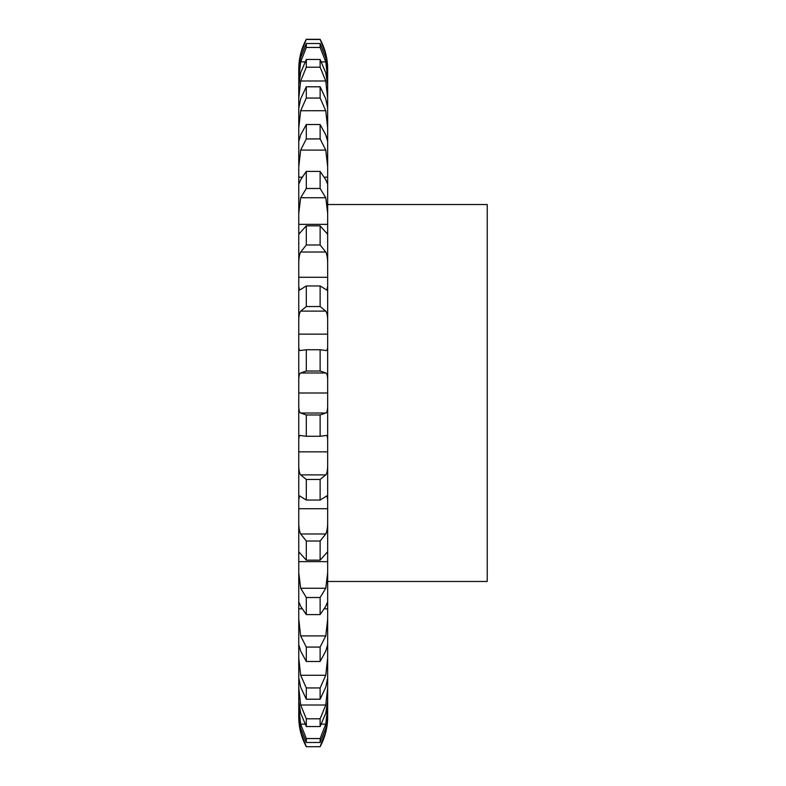 <?xml version="1.0" encoding="UTF-8"?>
<svg xmlns="http://www.w3.org/2000/svg" width="786" height="786" viewBox="0 0 786 786"><rect width="100%" height="100%" fill="white"/><g stroke="black" fill="none" stroke-linecap="round" stroke-linejoin="round"><path stroke-width="1.18" d="M320.128 39.3L306.304 39.3L300.665 54.008L298.768 69.139L298.768 177.184L301.873 177.184L298.768 177.184L298.768 224.364L327.664 224.364L298.768 224.364L298.768 277.281L327.664 277.281L298.768 277.281L298.768 334.138L327.664 334.138L298.768 334.138L298.768 393L327.664 393L298.768 393L298.768 451.862L327.664 451.862L298.768 451.862L298.768 508.719L327.664 508.719L298.768 508.719L298.768 561.636L327.664 561.636L298.768 561.636L298.768 608.816L301.873 608.816L298.768 608.806L298.768 716.861A62.821 62.821 0 0 0 306.304 746.7L320.128 746.7A62.821 62.821 0 0 0 327.664 716.861L327.664 69.139C327.624 58.567 325.109 48.624 320.128 39.3L325.768 54.008L327.664 69.689M327.664 137.363L326.573 137.363L327.664 137.363M327.664 177.184L324.549 177.184M327.664 608.816L324.549 608.816M327.664 648.637L326.573 648.637L327.664 648.637M298.768 716.311L300.665 731.992L306.304 746.543M320.128 746.543L325.768 731.992L327.664 716.311M298.768 714.268C298.631 717.51 299.26 722.187 300.665 728.298L306.304 742.485L320.128 742.485L325.768 728.298C327.163 722.187 327.791 717.51 327.664 714.268M298.768 707.351L300.665 724.142L306.304 738.555L306.304 742.485M306.304 738.555L320.128 738.555L325.768 724.142L327.664 707.351M298.768 701.279L300.665 713.187L306.304 726.529L320.128 726.529L325.768 713.187L327.664 701.279M298.768 687.681L300.665 705.013L306.304 718.797L306.304 726.529M306.304 718.797L320.128 718.797L325.768 705.013L327.664 687.681M298.768 677.797L300.665 687.17L306.304 699.216L320.128 699.216L325.768 687.17L327.664 677.797M298.768 657.97L300.665 675.262L306.304 687.956L306.304 699.216M298.768 648.637L299.849 648.637L298.768 648.637M306.304 687.956L320.128 687.956L325.768 675.262L327.664 657.97M298.768 619.24L300.665 635.903L306.304 647.065L306.304 661.478L300.665 651.132L298.768 644.579M306.304 647.065L320.128 647.065L320.128 661.478L325.768 651.132L327.654 644.579M320.128 647.065L325.768 635.903L327.664 619.24M298.768 608.816L301.873 608.816M298.768 572.817L300.665 588.262L306.304 597.517L306.304 614.593L300.665 606.311C299.26 602.616 298.631 601.467 298.768 602.862L298.857 602.253M306.304 597.517L320.128 597.517L320.128 614.593L325.768 606.311C327.163 602.616 327.791 601.467 327.664 602.862L327.575 602.253M320.128 597.517L325.768 588.262L327.664 572.817M298.768 561.636L327.664 561.636M298.768 553.973L299.093 552.116L306.304 560.163L320.128 560.163L327.33 552.116L327.664 553.973M298.768 520.253C298.631 526.561 299.26 531.139 300.665 533.979L306.304 541.014L306.304 560.163M306.304 541.014L320.128 541.014L325.768 533.979C327.163 531.139 327.791 526.561 327.664 520.253M298.768 508.719L327.664 508.719M298.768 499.591L299.545 495.878L306.304 500.043L320.128 500.043L326.888 495.878L327.664 499.591M298.768 463.367C298.631 469.271 299.26 473.113 300.665 474.891L306.304 479.46L306.304 500.043M306.304 479.46L320.128 479.46L325.768 474.891C327.163 473.113 327.791 469.271 327.664 463.367M298.768 451.862L327.664 451.862M298.768 441.585C298.631 437.055 299.26 435.041 300.665 435.542L306.304 436.269L320.128 436.269L326.2 435.454M325.768 435.542C327.163 435.041 327.791 437.055 327.664 441.585M298.768 404.083C298.631 409.388 299.26 412.365 300.665 413.014L306.304 414.969L306.304 436.269M306.304 414.969L320.128 414.969L325.768 413.014C327.163 412.365 327.791 409.388 327.664 404.083M298.768 393L327.664 393M298.768 381.917C298.631 376.612 299.26 373.635 300.665 372.986L306.304 371.031L320.128 371.031L325.768 372.986C327.163 373.635 327.791 376.612 327.664 381.917M298.768 344.415C298.631 348.945 299.26 350.959 300.665 350.458L306.304 349.731L306.304 371.031M306.304 349.731L320.128 349.731L326.2 350.546M325.768 350.458C327.163 350.959 327.791 348.945 327.664 344.415M298.768 334.138L327.664 334.138M298.768 322.633C298.631 316.729 299.26 312.887 300.665 311.109L306.304 306.54L320.128 306.54L325.768 311.109C327.163 312.887 327.791 316.729 327.664 322.633M298.768 286.409L299.545 290.122L306.304 285.957L306.304 306.54M306.304 285.957L320.128 285.957L326.888 290.122L327.664 286.409M298.768 277.281L327.664 277.281M298.768 265.747C298.631 259.439 299.26 254.861 300.665 252.021L306.304 244.986L320.128 244.986L325.768 252.021C327.163 254.861 327.791 259.439 327.664 265.747M298.768 232.027L299.093 233.884L306.304 225.837L306.304 244.986M306.304 225.837L320.128 225.837L327.33 233.884L327.664 232.027M298.768 224.364L327.664 224.364M298.768 213.183L300.665 197.738L306.304 188.483L320.128 188.483L325.768 197.738L327.664 213.183M298.857 183.747L298.768 183.138C298.631 184.533 299.26 183.384 300.665 179.689L306.304 171.407L306.304 188.483M306.304 171.407L320.128 171.407L325.768 179.689C327.163 183.384 327.791 184.533 327.664 183.138L327.575 183.747M298.768 177.184L301.873 177.184M298.768 166.76L300.665 150.097L306.304 138.935L320.128 138.935L325.768 150.097L327.664 166.76M298.768 141.421L300.665 134.868L306.304 124.522L306.304 138.935M298.768 137.363L299.849 137.363L298.768 137.363M306.304 124.522L320.128 124.522L325.768 134.868L327.654 141.421M298.768 128.03L300.665 110.738L306.304 98.044L320.128 98.044L325.768 110.738L327.664 128.03M298.768 108.203L300.665 98.83L306.304 86.784L306.304 98.044M306.304 86.784L320.128 86.784L325.768 98.83L327.664 108.203M298.768 98.319L300.665 80.987L306.304 67.203L320.128 67.203L325.768 80.987L327.664 98.319M298.768 84.721L300.665 72.813L306.304 59.471L306.304 67.203M306.304 59.471L320.128 59.471L325.768 72.813L327.664 84.721M298.768 78.649L300.665 61.858L306.304 47.445L320.128 47.445L325.768 61.858L327.664 78.649M298.768 71.732C298.631 68.49 299.26 63.813 300.665 57.702L306.304 43.515L306.304 47.445M306.304 43.515L320.128 43.515L325.768 57.702C327.163 63.813 327.791 68.49 327.664 71.732M320.128 738.555L320.128 742.485M320.128 718.797L320.128 726.529M320.128 687.956L320.128 699.216M320.128 541.014L320.128 560.163M320.128 479.46L320.128 500.043M320.128 414.969L320.128 436.269M320.128 349.731L320.128 371.031M320.128 285.957L320.128 306.54M320.128 225.837L320.128 244.986M320.128 171.407L320.128 188.483M320.128 124.522L320.128 138.935M320.128 86.784L320.128 98.044M320.128 59.471L320.128 67.203M320.128 43.515L320.128 47.445M327.664 204.527L487.232 204.527L487.232 581.473L327.664 581.473M306.304 661.478L320.128 661.478M306.304 614.593L320.128 614.593M306.304 39.457L320.128 39.457M300.665 731.992L301.736 731.992M324.697 731.992L325.768 731.992M300.665 724.142L304.958 724.142M321.464 724.142L325.768 724.142M300.665 705.013L325.768 705.013M300.665 675.262L325.768 675.262M300.665 635.903L325.768 635.903M300.665 588.262L325.768 588.262M300.665 533.979L325.768 533.979M300.665 474.891L325.768 474.891M300.665 413.014L325.768 413.014M300.665 372.986L325.768 372.986M300.665 311.109L325.768 311.109M300.665 252.021L325.768 252.021M300.665 197.738L325.768 197.738M300.665 150.097L325.768 150.097M300.665 110.738L325.768 110.738M300.665 80.987L325.768 80.987M300.665 61.858L304.958 61.858M321.464 61.858L325.768 61.858M300.665 54.008L301.736 54.008M324.697 54.008L325.768 54.008M306.304 39.3C301.313 48.624 298.808 58.567 298.768 69.139M320.128 746.7L306.304 746.7"/></g></svg>
